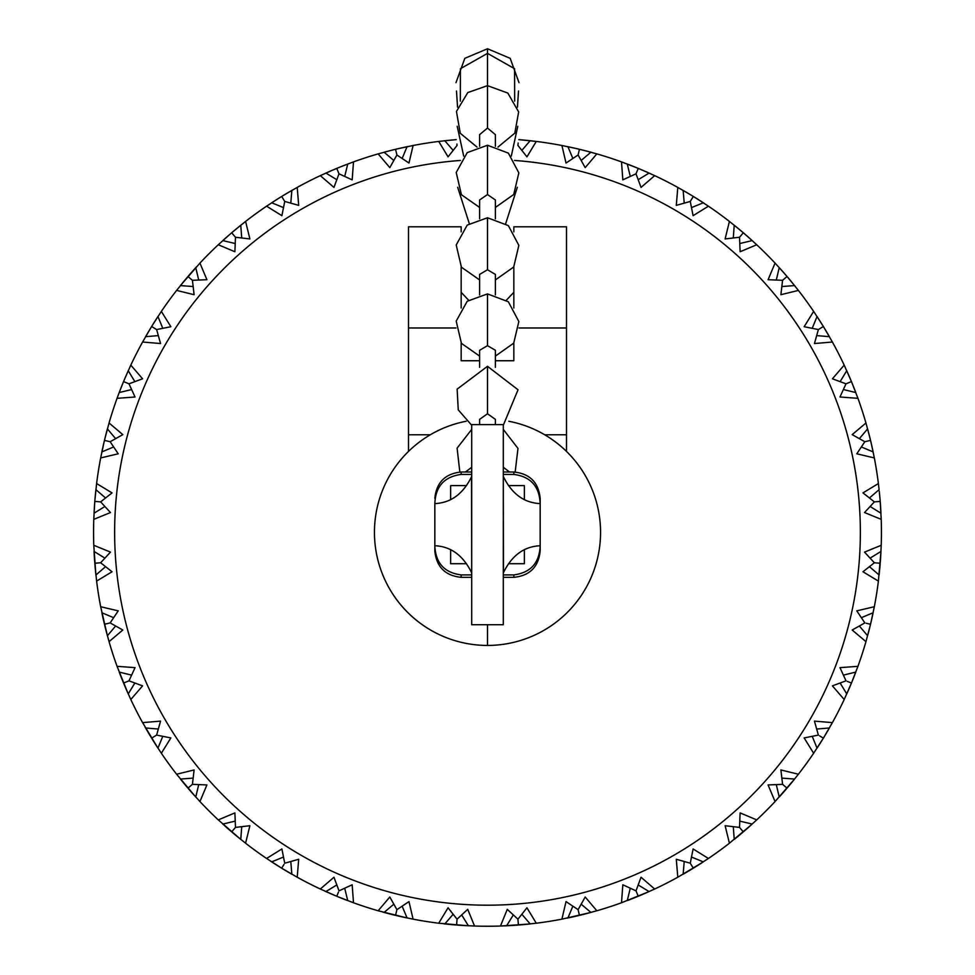 <?xml version="1.0" encoding="UTF-8"?>
<svg xmlns="http://www.w3.org/2000/svg" width="975" height="975" viewBox="0 0 975 975"><rect width="100%" height="100%" fill="white"/><g stroke="black" fill="none" stroke-linecap="round" stroke-linejoin="round"><path stroke-width="1.46" d="M461.163 360.738L479.602 360.738L461.163 360.738L461.163 342.968L461.163 360.738L479.602 360.738L461.163 360.738M495.398 360.738L513.837 360.738L513.837 342.968L513.837 360.738L495.398 360.738M566.499 327.978L566.499 226.797L513.837 226.797L513.837 231.879L513.837 226.797L566.499 226.797L566.499 434.765L566.499 327.978L519.005 327.978L566.499 327.978M566.499 451.376L566.499 434.765L544.732 434.765L566.499 434.765L566.499 451.376M408.501 451.376L408.501 226.797L408.501 327.978L455.995 327.978L408.501 327.978L408.501 434.765L430.268 434.765L408.501 434.765L408.501 451.376M513.837 266.809L513.837 308.027L513.837 266.809M461.163 308.027L461.163 266.809L461.163 308.027M461.163 231.879L461.163 226.797L408.501 226.797L461.163 226.797L461.163 231.879M471.705 476.763L471.522 476.763C463.125 493.911 450.901 502.856 434.838 503.6C435.533 486.403 444.32 476.678 461.163 474.435L471.705 474.435M503.295 474.435L513.837 474.435C530.656 476.617 539.431 486.342 540.162 503.6L540.162 545.732C524.099 546.475 511.875 555.421 503.478 572.569L503.295 476.763M503.295 624.731L503.295 424.612L471.705 424.612L471.705 624.731L503.295 624.731M471.522 476.763L471.705 572.569M503.478 476.763C511.875 493.911 524.099 502.856 540.162 503.6L540.162 498.335L540.162 503.6M434.838 503.6L434.838 545.732C450.901 546.475 463.125 555.421 471.522 572.569M450.633 549.583L450.633 563.721L466.525 563.721M466.525 485.611L450.633 485.611L450.633 499.748M434.838 545.732L434.838 550.997L434.838 545.732C435.569 563.002 444.344 572.727 461.163 574.909L461.163 577.334C445.234 575.713 436.459 566.938 434.838 550.997M524.367 499.748L524.367 485.611L508.475 485.611M508.475 563.721L524.367 563.721L524.367 549.583M540.162 545.732L540.162 550.997L540.162 545.732C539.467 562.941 530.68 572.666 513.837 574.909L503.295 574.909M471.705 574.909L461.163 574.909M479.602 146.262L479.602 134.648L487.5 128.054L495.398 134.648L495.398 146.262M479.602 218.753L479.602 199.96L487.5 194.561L495.398 199.96L495.398 218.753M479.602 294.901L479.602 274.426L487.5 269.746L495.398 274.426L495.398 294.901M479.602 367.319L479.602 350.293L487.5 345.65L495.398 350.293L495.398 367.319M479.602 424.612L479.602 419.372L487.5 413.766L495.398 419.372L495.398 424.612M508.804 421.249A113.112 113.112 0 0 1 487.5 645.438A113.112 113.112 0 0 1 466.196 421.249M460.492 160.448A372.864 372.864 0 0 0 114.636 532.326A372.864 372.864 0 0 0 487.5 905.19A372.864 372.864 0 0 0 860.364 532.326A372.864 372.864 0 0 0 514.508 160.448M881.217 519.358L880.206 501.418L874.368 501.881L864.52 512.545L881.217 519.358A393.924 393.924 0 0 1 881.217 545.293L864.52 552.106L874.368 562.77L862.973 571.764L878.39 581.1A393.924 393.924 0 0 1 874.331 606.73L856.781 610.85L864.837 622.915L852.187 630.021L865.946 641.648A393.924 393.924 0 0 1 857.939 666.327L839.963 667.643L846.02 680.83L832.418 685.864L844.192 699.514A393.924 393.924 0 0 1 832.406 722.621L814.442 721.122L818.378 735.089L804.143 737.929L813.638 753.248A393.924 393.924 0 0 1 798.391 774.235L780.89 769.945L782.584 784.351L768.081 784.936L775.064 801.547A393.924 393.924 0 0 1 756.722 819.89L740.11 812.906L739.525 827.409L725.12 825.715L729.41 843.217A393.924 393.924 0 0 1 708.423 858.463L693.103 848.969L690.263 863.204L676.297 859.267L677.796 877.232A393.924 393.924 0 0 1 654.688 889.017L641.038 877.244L636.005 890.845L622.83 884.776L621.502 902.765A393.924 393.924 0 0 1 596.834 910.772L585.195 897.012L578.09 909.663L566.024 901.607L561.905 919.157A393.924 393.924 0 0 1 536.274 923.215L526.939 907.798L517.944 919.193L507.28 909.346L500.467 926.031A393.924 393.924 0 0 1 474.533 926.031L467.72 909.346L457.056 919.193L448.061 907.798L438.726 923.215A393.924 393.924 0 0 1 413.095 919.157L408.976 901.607L396.91 909.663L389.805 897.012L378.166 910.772A393.924 393.924 0 0 1 353.498 902.765L352.17 884.776L338.995 890.845L333.962 877.244L320.312 889.017A393.924 393.924 0 0 1 297.204 877.232L298.703 859.267L284.737 863.204L281.897 848.969L266.577 858.463A393.924 393.924 0 0 1 245.59 843.217L249.88 825.715L235.475 827.409L234.89 812.906L218.278 819.89A393.924 393.924 0 0 1 199.936 801.547L206.919 784.936L192.416 784.351L194.11 769.945L176.609 774.235A393.924 393.924 0 0 1 161.363 753.248L170.857 737.929L156.622 735.089L160.558 721.122L142.594 722.621A393.924 393.924 0 0 1 130.808 699.514L142.582 685.864L128.98 680.83L135.037 667.643L117.061 666.327A393.924 393.924 0 0 1 109.054 641.648L122.813 630.021L110.163 622.915L118.219 610.85L100.669 606.73A393.924 393.924 0 0 1 96.61 581.1L112.028 571.764L100.632 562.77L110.48 552.106L93.783 545.293A393.924 393.924 0 0 1 93.783 519.358L110.48 512.545L100.632 501.881L112.028 492.887L96.61 483.551L94.855 500.577M870.151 506.525L880.961 513.216L880.51 505.428M94.563 504.38L94.112 511.778M95.745 491.083L95.038 498.469M104.264 441.175L100.669 457.921L118.219 453.802L110.163 441.736L122.813 434.631L109.054 422.992L104.654 439.554M105.909 440.712L110.163 441.736L104.459 440.371L101.875 451.9L113.6 446.989M115.611 438.616L107.396 428.915L104.459 440.371M131.552 389.549L119.206 392.559L117.061 398.324L135.037 396.996L128.98 383.821L123.557 381.578L119.206 392.559L122.046 385.308M134.843 381.591L128.249 370.719L123.557 381.578L128.98 383.821L142.582 378.788L130.808 365.138L125.117 377.861M95.038 566.183L95.745 573.568M94.112 552.874L94.282 555.835M94.307 556.335L94.563 560.272M97.744 563.002L99.218 562.88M94.721 502.259L93.783 519.358M93.856 517.433L93.832 518.249M105.532 497.945L95.891 489.645L94.794 501.418L94.039 513.216L104.849 506.525M105.276 627.644L106.129 630.996M106.263 631.483L107.018 634.347M102.168 614.165L102.802 617.065M102.899 617.541L103.777 621.404M107.347 623.598L108.773 623.244M94.855 564.062L96.61 581.1M104.849 558.114L94.039 551.436L94.721 562.392M94.794 501.418L100.632 501.881M124.898 686.266L126.262 689.447M126.458 689.898L127.664 692.603M119.718 673.432L120.79 676.199M120.973 676.662L122.436 680.331M126.299 681.939L127.664 681.379M104.654 625.097L105.215 627.376M105.422 628.193L109.054 641.648M113.6 617.663L101.875 612.751L103.545 620.368M103.728 621.185L104.264 623.476M93.783 545.293L95.891 575.006L105.532 566.707M94.794 563.233L100.632 562.77M153.185 740.671L155.293 744.023M155.561 744.437L157.158 746.923M146.323 729.227L147.81 731.798M148.066 732.225L150.089 735.613M154.148 736.6L155.403 735.832M123.886 683.853L124.788 686.01M125.117 686.778L130.808 699.514M131.552 675.102L119.206 672.092L122.046 679.343M122.35 680.123L123.24 682.305M100.669 606.73L107.396 635.737L115.611 626.035M104.459 624.28L110.163 622.915M189.893 790.408L192.502 793.382M192.831 793.747L194.805 795.966M181.326 780.183L183.19 782.474M183.507 782.864L186.042 785.899M190.21 786.228L191.332 785.277M152.063 738.867L153.294 740.854M153.745 741.573L161.363 753.248M158.267 729.032L145.604 727.984L151.186 737.441M117.061 666.327L128.249 693.92L134.843 683.061M123.557 683.073L128.98 680.83M233.927 833.783L236.962 836.318M237.352 836.635L239.643 838.5M223.86 825.021L226.078 826.995M226.444 827.324L229.052 829.615M233.598 829.615L234.548 828.494M188.504 788.799L190.04 790.579M190.588 791.2L199.936 801.547M193.099 778.111L180.412 779.062L185.36 785.082M185.896 785.728L187.419 787.52M142.594 722.621L157.95 748.13L162.764 736.369M145.031 726.972L145.482 727.777M151.625 738.148L156.622 735.089M284.212 869.737L287.601 871.76M288.027 872.016L290.599 873.503M272.902 862.668L275.389 864.264M275.803 864.533L279.155 866.641M283.993 864.411L281.678 868.201L297.204 877.232M232.306 832.406L234.098 833.93M234.743 834.466L245.59 843.217M235.17 821.133L222.8 824.058L228.625 829.237M229.247 829.786L231.026 831.322M176.609 774.235L195.768 797.026L198.693 784.656M187.956 788.153L192.416 784.351M339.495 897.39L343.163 898.852M343.627 899.035L346.393 900.108M327.222 892.162L329.928 893.368M330.379 893.563L334.023 895.123M338.447 892.162L336.753 896.269L353.498 902.765M282.384 868.64L284.395 869.858M285.114 870.285L291.842 874.222L290.794 861.559M283.457 857.062L271.684 861.876L280.958 867.762M218.278 819.89L240.764 839.414L241.715 826.727M231.672 831.87L235.475 827.409M398.422 916.049L402.285 916.927M402.76 917.024L405.661 917.658M385.478 912.807L388.342 913.563M388.83 913.697L392.182 914.538M337.521 896.586L339.702 897.475M340.482 897.78L347.734 900.62L344.723 888.274M336.765 884.983L325.894 891.577L333.048 894.709M333.816 895.038L335.973 895.94M270.721 861.242L271.501 861.754M266.577 858.463L281.678 868.201M460.042 925.287L463.491 925.519M463.99 925.543L466.952 925.714M446.258 924.081L453.643 924.787M396.35 915.562L398.641 916.098M399.457 916.281L413.095 919.157M393.79 904.215L384.089 912.429L391.633 914.404M392.45 914.611L394.729 915.172M324.846 891.101L325.687 891.479M320.312 889.017L336.753 896.269M521.857 924.751L528.742 924.081M508.048 925.714L511.01 925.543M511.509 925.519L515.446 925.263M518.176 922.082L518.054 920.607M457.433 925.104L459.773 925.275M460.602 925.336L474.533 926.031M472.607 925.97L474.313 926.031M453.119 914.294L444.819 923.934L452.583 924.702M453.424 924.775L455.752 924.97M378.166 910.772L407.075 917.95L402.163 906.226M382.98 912.125L383.87 912.368M395.545 915.367L396.91 909.663M582.343 914.66L586.17 913.697M586.658 913.563L589.522 912.807M569.339 917.658L572.24 917.024M572.715 916.927L576.578 916.049M578.772 912.478L578.419 911.052M519.248 924.97L521.576 924.775M522.417 924.702L536.274 923.215M501.662 925.994L502.771 925.957M504.051 925.897L505.282 925.848M513.289 914.977L506.61 925.787L514.398 925.336M515.227 925.275L517.567 925.104M500.687 926.031L501.418 926.006M438.726 923.215L468.39 925.787L461.711 914.977M438.835 923.227L439.518 923.313M443.674 923.8L444.6 923.91M456.592 925.031L457.056 919.193M640.977 895.123L647.778 892.162M628.607 900.108L631.373 899.035M631.837 898.852L635.505 897.39M637.114 893.527L636.553 892.162M580.271 915.172L582.55 914.611M583.367 914.404L596.834 910.772M572.837 906.226L567.925 917.95L578.65 915.562M500.467 926.031L530.181 923.934L521.881 914.294M500.589 926.031L501.284 926.006M505.452 925.836L506.378 925.799M518.408 925.031L517.944 919.193M696.26 866.385L699.197 864.533M699.611 864.264L702.098 862.668M684.401 873.503L686.973 872.016M687.399 871.76L690.373 869.993M691.775 865.678L691.007 864.423M639.027 895.94L641.184 895.038M641.952 894.709L654.688 889.017M630.277 888.274L627.266 900.62L634.518 897.78M635.298 897.475L637.479 896.586M561.905 919.157L590.911 912.429L581.21 904.215M566.792 918.182L567.694 917.999M579.455 915.367L578.09 909.663M745.582 829.932L748.556 827.324M748.922 826.995L751.14 825.021M735.357 838.5L737.648 836.635M738.038 836.318L741.073 833.783M741.402 829.615L740.452 828.494M694.042 867.762L708.423 858.463M684.206 861.559L683.158 874.222L692.616 868.64M621.502 902.765L649.106 891.577L638.235 884.983M638.247 896.269L636.005 890.845M789.275 785.521L791.493 782.864M791.81 782.474L793.674 780.183M780.195 795.966L782.169 793.747M782.498 793.382L784.79 790.774M784.79 786.228L783.668 785.277M743.974 831.322L745.753 829.786M746.375 829.237L756.722 819.89M733.285 826.727L734.236 839.414L740.257 834.466M740.902 833.93L742.694 832.406M677.796 877.232L703.316 861.876L691.543 857.062M693.322 868.201L690.263 863.204M825.167 735.199L826.934 732.225M827.19 731.798L828.677 729.227M817.842 746.923L819.439 744.437M819.707 744.023L821.815 740.671M819.585 735.832L823.375 738.148L832.406 722.621M787.581 787.52L789.104 785.728M789.64 785.082L798.391 774.235M776.307 784.656L779.232 797.026L784.412 791.2M784.96 790.579L786.496 788.799M729.41 843.217L752.2 824.058L739.83 821.133M743.328 831.87L739.525 827.409M852.564 680.331L854.027 676.662M854.21 676.199L855.282 673.432M847.336 692.603L848.543 689.898M848.737 689.447L850.297 685.803M847.336 681.379L851.443 683.073L857.939 666.327M823.814 737.441L829.396 727.984L816.733 729.032M812.236 736.369L817.05 748.13L822.937 738.867M775.064 801.547L794.588 779.062L781.901 778.111M787.044 788.153L782.584 784.351M871.223 621.404L872.101 617.541M872.198 617.065L872.832 614.165M867.982 634.347L868.737 631.483M868.871 630.996L869.834 627.169M866.227 623.244L870.541 624.28L874.331 606.73M851.76 682.305L852.65 680.123M852.954 679.343L855.794 672.092L843.448 675.102M840.158 683.061L846.751 693.92L849.883 686.778M850.212 686.01L851.114 683.853M813.638 753.248L823.375 738.148M880.437 560.272L880.693 556.335M880.717 555.835L880.888 552.874M879.255 573.568L879.962 566.183M870.736 623.476L873.125 612.751L861.4 617.663M859.389 626.035L867.604 635.737L870.346 625.097M844.192 699.514L851.443 683.073M879.877 497.408L880.169 500.931M879.962 498.469L879.255 491.083M880.888 511.778L880.717 508.816M880.693 508.316L880.462 504.867M877.256 501.65L875.782 501.772M880.279 562.392L880.449 560.052M880.51 559.223L881.217 545.293M869.468 566.707L879.109 575.006L879.877 567.243M879.95 566.402L880.145 564.062M865.946 641.648L870.541 624.28M869.724 437.007L868.871 433.656M868.737 433.168L867.982 430.304M872.832 450.487L872.198 447.586M872.101 447.111L871.223 443.247M867.652 441.053L866.227 441.407M880.145 500.577L879.95 498.249M880.449 504.599L880.279 502.259M878.39 581.1L880.961 551.436L870.151 558.114M880.206 563.233L874.368 562.77M850.297 378.848L847.336 372.048M855.282 391.219L852.564 384.321M848.701 382.712L847.336 383.273M870.346 439.554L869.785 437.275M869.578 436.459L865.946 422.992L852.187 434.631L864.837 441.736L856.781 453.802L874.331 457.921L871.455 444.283M871.272 443.467L870.736 441.175M861.4 446.989L873.125 451.9L870.541 440.371L867.604 428.915L859.389 438.616M869.468 497.945L879.109 489.645L878.39 483.551L862.973 492.887L874.368 501.881M821.815 323.98L817.842 317.728M828.677 335.424L827.604 333.572M826.934 332.426L824.911 329.038M820.852 328.051L819.597 328.819M851.114 380.798L844.192 365.138L832.418 378.788L846.02 383.821L839.963 396.996L857.939 398.324L851.76 382.346M843.448 389.549L855.794 392.559L851.443 381.578L846.751 370.719L840.158 381.591M870.541 440.371L864.837 441.736M785.107 274.243L782.498 271.269M782.169 270.904L780.195 268.686M793.674 284.468L792.322 282.811M791.493 281.787L788.958 278.752M784.79 278.423L783.668 279.374M822.937 325.784L813.638 311.403L804.143 326.722L818.378 329.562L814.442 343.529L832.406 342.03L823.814 327.21M816.733 335.619L829.396 336.668L823.375 326.503L817.05 316.509L812.236 328.283M851.443 381.578L846.02 383.821M741.073 230.868L738.038 228.333M737.648 228.016L735.357 226.151M751.14 239.631L749.543 238.192M748.556 237.327L745.582 234.719M741.402 235.036L740.452 236.157M786.496 275.852L784.96 274.072M784.412 273.451L775.064 263.104L768.081 279.715L782.584 280.3L780.89 294.706L798.391 290.416L789.64 279.569M789.104 278.923L787.581 277.132M781.901 286.54L794.588 285.59L787.044 276.486L779.232 267.625L776.307 279.996M823.375 326.503L818.378 329.562M690.787 194.915L687.399 192.892M686.973 192.636L684.401 191.149M702.098 201.983L700.306 200.826M699.197 200.119L695.845 198.01M691.007 200.241L690.263 201.447L693.103 215.682L708.423 206.188L696.747 198.571M742.694 232.245L740.902 230.722M740.257 230.185L729.41 221.435L725.12 238.936L739.525 237.242L740.11 251.733L756.722 244.762L746.375 235.414M745.753 234.865L743.974 233.33M739.83 243.506L752.2 240.593L743.328 232.781L734.236 225.237L733.285 237.912M795.307 286.492L794.723 285.772M787.044 276.486L782.584 280.3M635.505 167.261L631.837 165.799M631.373 165.616L628.607 164.543M647.778 172.478L645.828 171.612M644.621 171.088L640.977 169.528M636.553 172.49L636.005 173.806L641.038 187.407L654.688 175.634L641.952 169.942M692.616 196.012L690.605 194.793M689.886 194.366L677.796 187.419L676.297 205.372L690.263 201.447L693.322 196.45L683.158 190.43L684.206 203.092M696.04 198.12L694.042 196.889M753.066 241.373L752.383 240.752M743.328 232.781L739.525 237.242M576.578 148.602L572.715 147.725M572.24 147.627L569.339 146.993M589.522 151.844L587.45 151.296M587.291 151.247L582.343 149.992M637.479 168.066L635.298 167.176M634.518 166.871L621.502 161.887L622.83 179.863L636.005 173.806L638.247 168.382L627.266 164.032L630.277 176.377M641.184 169.613L639.027 168.712M638.235 179.668L649.106 173.075L638.247 168.382M704.279 203.409L703.499 202.897M691.543 207.59L703.316 202.776L693.322 196.45M528.742 140.571L521.357 139.864M578.65 149.09L576.359 148.553M575.543 148.371L561.905 145.494L566.024 163.044L578.09 154.988L585.195 167.639L596.834 153.879L583.367 150.248M582.55 150.04L580.271 149.48M581.21 160.436L590.911 152.21L579.455 149.285L567.925 146.701L572.837 158.425M650.154 173.55L649.313 173.172M453.643 139.864L446.258 140.571M402.163 158.425L407.075 146.701L395.545 149.285L396.91 154.988L408.976 163.044L413.095 145.494A393.924 393.924 0 0 1 438.726 141.436L448.061 156.853L457.056 145.458L456.946 144.032M535.092 141.29L533.995 141.156M532.716 141.009L531.497 140.863M521.881 150.357L530.181 140.717L522.417 139.949M521.576 139.876L519.248 139.681M536.067 141.412L535.214 141.302M596.712 153.843L596.054 153.648M592.02 152.527L591.13 152.283M579.455 149.285L578.09 154.988M392.657 149.992L388.83 150.954M388.342 151.088L385.478 151.844M405.661 146.993L403.565 147.444M402.285 147.725L398.422 148.602M396.228 152.173L396.581 153.599M455.752 139.681L453.424 139.876M452.583 139.949L438.726 141.436M440.627 141.204L439.822 141.302M536.165 141.424L535.482 141.338M531.326 140.851L530.4 140.741M518.139 143.032L517.944 145.458L526.939 156.853L536.274 141.436L518.798 139.644M334.023 169.528L330.379 171.088M329.928 171.283L327.222 172.478M346.393 164.543L344.394 165.311M343.163 165.799L339.495 167.261M337.886 171.125L338.447 172.49M394.729 149.48L392.45 150.04M391.633 150.248L378.166 153.879L389.805 167.639L396.91 154.988M413.095 145.494L396.35 149.09M439.786 141.302L438.933 141.412M456.202 139.644L444.819 140.717L453.119 150.357M444.6 140.741L443.796 140.839M279.155 198.01L275.803 200.119M275.389 200.387L272.902 201.983M290.599 191.149L288.746 192.221M287.601 192.892L284.212 194.915M283.225 198.973L283.993 200.228M335.973 168.712L333.816 169.613M333.048 169.942L320.312 175.634L333.962 187.407L338.995 173.806L352.17 179.863L353.498 161.887L340.482 166.871M339.702 167.176L337.521 168.066M344.723 176.377L347.734 164.032L336.753 168.382L325.894 173.075L336.765 179.668M395.545 149.285L384.089 152.222L393.79 160.436M412.986 145.507L412.303 145.641M408.208 146.469L407.306 146.652M229.418 234.719L226.444 237.327M226.078 237.644L223.86 239.631M239.643 226.151L237.985 227.504M236.962 228.333L233.927 230.868M233.598 235.036L234.548 236.157M280.958 196.889L278.96 198.12M278.253 198.571L266.577 206.188L281.897 215.682L284.737 201.447L298.703 205.372L297.204 187.419L285.114 194.366M284.395 194.793L282.384 196.012M290.794 203.092L291.842 190.43L281.678 196.45L271.684 202.776L283.457 207.59M348.818 163.617L347.953 163.946M336.753 168.382L338.995 173.806M231.026 233.33L218.278 244.762L234.89 251.733L235.475 237.242L249.88 238.936L245.59 221.435L234.743 230.185M234.098 230.722L232.306 232.245M186.042 278.752L183.507 281.787M183.19 282.177L181.326 284.468M194.805 268.686L192.831 270.904M192.502 271.269L189.893 274.243M190.21 278.423L191.332 279.374M241.715 237.912L240.764 225.237L231.672 232.781L222.8 240.593L235.17 243.506M292.853 189.857L292.049 190.308M281.678 196.45L284.737 201.447M198.693 279.996L195.768 267.625L190.588 273.451M187.419 277.132L185.896 278.923M185.36 279.569L176.609 290.416L194.11 294.706L192.416 280.3L206.919 279.715L199.936 263.104L180.412 285.59L193.099 286.54M190.04 274.072L188.504 275.852M150.089 329.038L145.641 336.594M157.158 317.728L155.561 320.214M155.293 320.629L153.185 323.98M241.666 224.518L240.947 225.091M231.672 232.781L235.475 237.242M196.548 266.76L195.926 267.442M130.808 365.138A393.924 393.924 0 0 1 142.594 342.03L160.558 343.529L156.622 329.562L170.857 326.722L161.363 311.403L152.063 325.784M151.186 327.21L142.594 342.03M122.253 384.772L120.973 387.989M120.79 388.452L119.718 391.219M127.664 372.048L124.702 378.848M187.956 276.486L192.416 280.3M798.391 290.416A393.924 393.924 0 0 1 813.638 311.403M756.722 244.762A393.924 393.924 0 0 1 775.064 263.104M708.423 206.188A393.924 393.924 0 0 1 729.41 221.435M654.688 175.634A393.924 393.924 0 0 1 677.796 187.419M596.834 153.879A393.924 393.924 0 0 1 621.502 161.887M536.274 141.436A393.924 393.924 0 0 1 561.905 145.494M353.498 161.887A393.924 393.924 0 0 1 378.166 153.879M297.204 187.419A393.924 393.924 0 0 1 320.312 175.634M245.59 221.435A393.924 393.924 0 0 1 266.577 206.188M199.936 263.104A393.924 393.924 0 0 1 218.278 244.762M156.622 329.562L151.625 326.503L157.95 316.509L162.764 328.283M161.363 311.403A393.924 393.924 0 0 1 176.609 290.416M151.625 326.503L145.604 336.668L158.267 335.619M109.054 422.992A393.924 393.924 0 0 1 117.061 398.324M130.723 365.332L130.406 366.003M96.61 483.551A393.924 393.924 0 0 1 100.669 457.921M123.24 382.346L122.35 384.528M118.633 394.058L118.389 394.717M124.788 378.641L123.886 380.798M103.777 443.247L102.899 447.111M102.802 447.586L102.168 450.487M874.331 457.921A393.924 393.924 0 0 1 878.39 483.551M857.939 398.324A393.924 393.924 0 0 1 865.946 422.992M107.018 430.304L106.263 433.168M106.129 433.656L105.166 437.482M832.406 342.03A393.924 393.924 0 0 1 844.192 365.138M503.295 472.01L513.837 472.01L513.837 474.435M471.705 472.01L461.163 472.01L461.163 474.435M513.837 574.909L513.837 577.334C529.766 575.713 538.541 566.938 540.162 550.997M487.5 84.447L487.5 48.75L510.181 58.342L519.017 82.656M487.5 128.054L487.5 85.654L507.841 93.076L518.651 111.942L514.8 133.161L498.006 147.054M487.5 194.561L487.5 145.251L508.365 153.124L518.846 172.88L513.715 194.5L495.398 207.443M487.5 269.746L487.5 217.754L508.365 225.615L518.846 245.371L513.715 266.992L495.398 279.947M487.5 345.65L487.5 293.902L508.365 301.775L518.846 321.518L513.715 343.151L495.398 356.094M487.5 413.766L487.5 366.308L518.03 389.768L503.295 425.271M487.5 645.438L487.5 624.731M513.837 472.01C529.766 473.618 538.541 482.393 540.162 498.335M513.837 577.334L503.295 577.334M471.705 577.334L461.163 577.334M461.163 472.01C445.234 473.618 436.459 482.393 434.838 498.335M506.403 300.178L513.837 292.317M505.72 223.531L517.323 187.285M511.302 156.073L517.786 126.275M517.445 107.153L518.517 91.004M514.666 101.107L514.581 68.701L487.5 53.369L460.419 68.701L460.334 101.107M503.295 429.402L517.981 448.415L515.166 472.034M503.295 467.257L509.559 472.01M468.597 300.178L461.163 292.317M469.28 223.531L457.677 187.285M463.698 156.073L457.214 126.275M457.555 107.153L456.483 91.004M455.983 82.656L464.819 58.342L487.5 48.75M487.5 85.654L467.781 92.564L456.446 111.442L460.273 133.282L476.994 147.054M487.5 145.251L467.232 152.612L456.202 172.478L461.431 194.707L479.602 207.443M487.5 217.754L467.232 225.103L456.202 244.969L461.431 267.199L479.602 279.947M487.5 293.902L467.232 301.251L456.202 321.116L461.431 343.358L479.602 356.094M487.5 366.308L457.141 389.135L458.25 409.866L471.705 425.271M471.705 429.402L457.104 448.147L459.834 472.034M471.705 467.257L465.441 472.01"/></g></svg>

